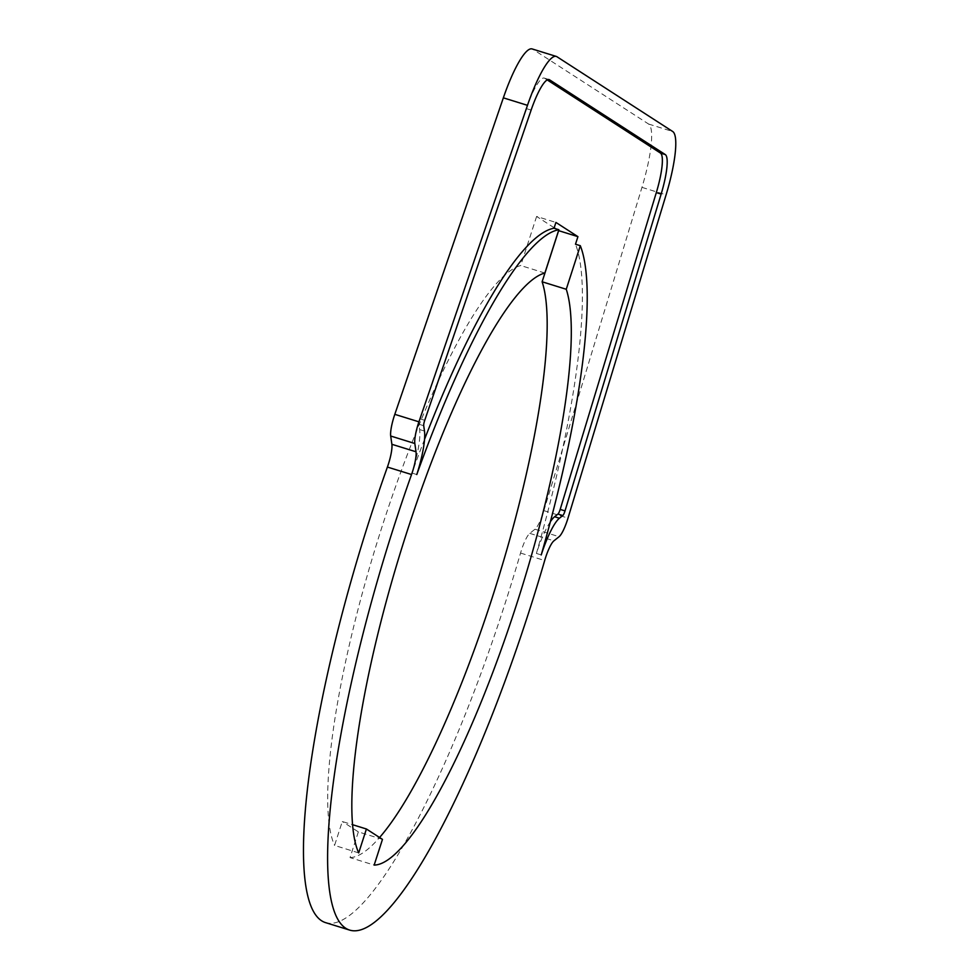 <?xml version="1.0" encoding="UTF-8"?>
<svg xmlns="http://www.w3.org/2000/svg" width="979" height="979" viewBox="0 0 979 979"><rect width="100%" height="100%" fill="white"/><g stroke="black" fill="none" stroke-linecap="round" stroke-linejoin="round"><path stroke-width="0.73" stroke-dasharray="4.89 3.67" d="M550.394 521.697A44.899 9.166 107.2 0 0 536.406 553.429A354.533 72.385 107.2 0 0 575.493 244.212M424.543 439.351A354.533 72.385 107.2 0 0 411.963 473.053A44.899 9.166 107.2 0 0 419.648 429.573L418.89 424.225A5.164 1.052 -72.8 0 1 419.918 418.804L526.31 108.608A40.249 8.224 -72.8 0 1 544.287 78.1A40.249 8.224 -72.8 0 1 544.716 78.308L547.224 79.923M554.175 227.789L536.614 216.445L555.913 222.429M558.568 230.628L555.668 228.756M325.371 922.573A378.273 77.231 107.2 0 0 487.456 655.502A378.273 77.231 107.2 0 0 520.547 553.049A20.645 4.21 -72.8 0 1 529.786 533.359L534.975 529.223A20.645 4.21 107.2 0 0 543.883 510.634L641.955 187.368A64.504 13.168 107.2 0 0 648.6 124.039L532.857 49.268A64.504 13.168 107.2 0 0 532.172 48.95M358.693 852.905L334.561 845.428L342.283 821.516L352.489 824.673M382.471 839.37L358.351 831.881L342.283 821.516M358.351 831.881L350.041 857.604L374.162 865.081M350.041 857.604A309.633 63.219 107.2 0 0 379.583 837.498M536.406 553.429L541.228 554.934M411.963 473.053L416.785 474.546M544.875 273.043L520.742 265.554A309.633 63.219 107.2 0 0 382.373 525.711A309.633 63.219 107.2 0 0 334.561 845.428M536.614 216.445L520.742 265.554M532.857 49.268L556.978 56.758M648.6 124.039L672.732 131.529M641.955 187.368L666.087 194.845M543.883 510.634L568.004 518.111M534.975 529.223L559.095 536.7M529.786 533.359L553.906 540.849M544.716 78.308L548.644 79.519M526.31 108.608L531.132 110.101M419.918 418.804L424.739 420.297M418.89 424.225L423.711 425.718M419.648 429.573L424.482 431.066M520.547 553.049L544.679 560.539M544.287 78.1L549.109 79.593"/><path stroke-width="1.47" d="M554.028 228.242L555.913 222.429L577.928 236.649L575.493 244.212L580.314 245.705L566.254 289.27A309.633 63.219 -72.8 0 1 516.606 604.324A309.633 63.219 -72.8 0 1 374.162 865.081L382.471 839.37L366.415 828.993L358.693 852.905A309.633 63.219 -72.8 0 1 406.505 533.2A309.633 63.219 -72.8 0 1 544.875 273.043L558.862 229.747L554.028 228.242A354.533 72.385 107.2 0 0 424.543 439.351M547.224 79.923L660.458 153.067A40.249 8.224 -72.8 0 1 656.322 192.582L560.184 509.41A5.164 1.052 -72.8 0 1 557.957 514.061L554.603 516.741A44.899 9.166 107.2 0 0 550.394 521.697M577.928 236.649L558.568 230.628M555.668 228.756L554.175 227.789M416.014 451.772L414.827 443.511A20.645 4.21 -72.8 0 1 418.926 421.827L527.485 105.328A64.504 13.168 -72.8 0 1 556.292 56.427A64.504 13.168 -72.8 0 1 556.978 56.758L672.732 131.529A64.504 13.168 -72.8 0 1 666.087 194.845L568.004 518.111A20.645 4.21 -72.8 0 1 559.095 536.7L553.906 540.849A20.645 4.21 107.2 0 0 544.679 560.539A378.273 77.231 -72.8 0 1 511.576 662.991A378.273 77.231 -72.8 0 1 349.503 930.05A378.273 77.231 -72.8 0 1 411.535 474.534A20.645 4.21 107.2 0 0 416.014 451.772L391.881 444.295A20.645 4.21 -72.8 0 1 387.403 467.056A378.273 77.231 107.2 0 0 325.371 922.573L349.503 930.05M556.292 56.427L532.172 48.95A64.504 13.168 107.2 0 0 503.353 97.839L394.806 414.337A20.645 4.21 107.2 0 0 390.694 436.022L391.881 444.295M352.489 824.673L366.415 828.993M379.583 837.498A309.633 63.219 107.2 0 0 492.486 596.835A309.633 63.219 107.2 0 0 542.121 281.781L566.254 289.27M542.121 281.781L558.63 230.665M558.862 229.747A354.533 72.385 107.2 0 0 416.785 474.546A44.899 9.166 107.2 0 0 424.482 431.066L423.711 425.718A5.164 1.052 -72.8 0 1 424.739 420.297L531.132 110.101A40.249 8.224 -72.8 0 1 549.109 79.593A40.249 8.224 -72.8 0 1 549.537 79.801L665.292 154.572A40.249 8.224 -72.8 0 1 661.143 194.087L565.018 510.903A5.164 1.052 -72.8 0 1 562.79 515.554L559.425 518.234A44.899 9.166 107.2 0 0 541.228 554.934A354.533 72.385 107.2 0 0 580.314 245.705M390.694 436.022L414.827 443.511M394.806 414.337L418.926 421.827M503.353 97.839L527.485 105.328M554.603 516.741L559.425 518.234M557.957 514.061L562.79 515.554M560.184 509.41L565.018 510.903M656.322 192.582L661.143 194.087M660.458 153.067L665.292 154.572M548.644 79.519L549.537 79.801M387.403 467.056L411.535 474.534"/></g></svg>
